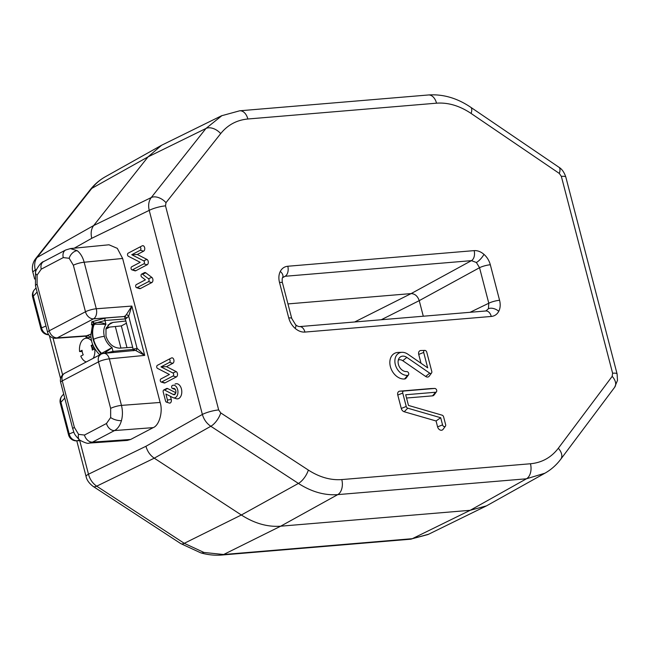 <?xml version="1.0" encoding="UTF-8"?>
<svg xmlns="http://www.w3.org/2000/svg" width="650" height="650" viewBox="0 0 650 650"><rect width="100%" height="100%" fill="white"/><g stroke="black" fill="none" stroke-linecap="round" stroke-linejoin="round"><path stroke-width="0.97" d="M288.746 317.947A7.995 1.601 -14.6 0 1 291.736 318.427L282.482 282.904A7.995 1.601 -14.6 0 0 279.492 282.425C278.468 278.265 278.728 274.592 280.288 271.408C281.946 268.32 284.448 266.598 287.787 266.248L474.134 250.624C477.506 250.404 480.781 251.648 483.949 254.337C487.061 257.124 489.182 260.601 490.319 264.753L499.574 300.276C500.606 304.436 500.337 308.108 498.777 311.293C497.12 314.381 494.618 316.103 491.278 316.452A7.995 5.111 -94.8 0 0 485.867 310.976L299.528 326.601A7.995 5.111 -94.8 0 1 304.939 332.077C301.559 332.288 298.293 331.053 295.124 328.364C292.012 325.577 289.884 322.099 288.746 317.947L279.492 282.425M485.867 310.976L488.426 308.726L488.792 303.233A7.995 1.601 -14.6 0 1 499.574 300.276M470.064 312.301L488.792 303.233L479.538 267.711L476.385 262.486L471.445 260.65A7.995 5.111 -94.8 0 0 474.134 250.624M354.656 321.977L411.141 293.589C414.952 293.759 417.657 296.116 419.234 300.649L479.538 267.711A7.995 1.601 -14.6 0 1 490.319 264.753M287.958 303.916L411.141 293.589L471.445 260.65L285.098 276.274L282.661 277.55C281.848 277.867 282.262 283.181 282.482 282.904M282.588 277.696L285.098 276.274A7.995 5.111 -94.8 0 0 287.787 266.248M203.938 552.451A11.992 6.565 -74.1 0 1 200.785 552.858L180.781 543.611A11.992 4.834 -56.9 0 0 184.267 543.319L203.938 552.451L223.624 554.515L412.287 538.696L428.618 534.235M166.904 402.058A1.593 1.024 -94.8 0 0 167.456 400.051L165.888 394.014L172.859 397.564A6.37 4.079 -94.8 0 0 173.339 397.767A6.37 4.079 -94.8 0 0 175.435 397.581A6.37 4.079 -94.8 0 0 177.645 389.577A6.37 4.079 -94.8 0 0 172.315 385.491A6.37 4.079 -94.8 0 0 172.282 385.499A1.593 1.024 -94.8 0 0 171.665 387.099A1.593 1.024 -94.8 0 0 172.551 388.57A1.593 1.024 -94.8 0 0 173.071 388.529A3.177 2.031 85.2 0 1 174.119 388.432A3.177 2.031 85.2 0 1 175.89 391.373A3.177 2.031 85.2 0 1 174.631 394.558A3.177 2.031 85.2 0 1 173.355 394.55L164.401 389.976A1.593 1.024 -94.8 0 0 163.759 389.976A1.593 1.024 -94.8 0 0 163.207 391.983L165.563 401.042A1.593 1.024 -94.8 0 0 166.384 402.106A1.593 1.024 -94.8 0 0 166.904 402.058M166.384 402.106L169.341 403.041A2.819 1.804 -94.8 0 0 170.268 402.959A2.819 1.804 -94.8 0 0 171.243 399.409L170.446 396.338M173.339 397.767L176.304 398.702A7.597 4.859 -94.8 0 0 178.799 398.483A7.597 4.859 -94.8 0 0 181.431 388.944A7.597 4.859 -94.8 0 0 175.077 384.069A7.597 4.859 -94.8 0 0 175.045 384.085L175.077 384.069M141.659 274.081A1.593 1.024 -94.8 0 0 141.026 275.478A1.593 1.024 -94.8 0 0 141.659 277.014L145.389 279.833L136.305 284.602A1.593 1.024 -94.8 0 0 135.688 286.203A1.593 1.024 -94.8 0 0 136.573 287.674A1.593 1.024 -94.8 0 0 137.093 287.625L148.46 281.661A1.593 1.024 -94.8 0 0 149.094 280.272A1.593 1.024 -94.8 0 0 148.46 278.728L142.447 274.17A1.593 1.024 -94.8 0 0 141.668 274.081A1.593 1.024 -94.8 0 0 141.659 274.081L144.43 272.659A2.819 1.804 -94.8 0 0 144.422 272.667A2.819 1.804 -94.8 0 1 145.803 272.829L151.816 277.379A2.819 1.804 -94.8 0 1 152.937 280.101A2.819 1.804 -94.8 0 1 151.824 282.563L140.457 288.527A2.819 1.804 -94.8 0 1 139.531 288.608L136.573 287.674M406.664 371.589A8.149 6.045 -117.7 0 1 406.396 371.597A8.149 6.045 -117.7 0 1 399.295 366.673A8.149 6.045 -117.7 0 1 399.271 358.02A8.149 6.045 -117.7 0 1 402.634 356.135A8.149 6.045 -117.7 0 1 406.819 357.394L429.699 373.141A2.007 1.487 62.3 0 0 430.731 373.449A2.007 1.487 62.3 0 0 431.559 372.986A2.007 1.487 62.3 0 0 431.771 371.418L426.757 352.17A2.007 1.487 62.3 0 0 424.791 350.399A2.007 1.487 62.3 0 0 423.686 352.43L427.7 367.851L407.891 354.209A12.155 9.019 62.3 0 0 402.033 352.316A12.155 9.019 62.3 0 0 395.281 364.398A12.155 9.019 62.3 0 0 407.648 375.383A2.007 1.487 62.3 0 0 408.476 374.92A2.007 1.487 62.3 0 0 408.468 372.791A2.007 1.487 62.3 0 0 406.721 371.581A2.007 1.487 62.3 0 0 406.664 371.589L406.136 371.605M398.328 360.051A6.313 4.688 -117.7 0 1 399.531 359.743A6.313 4.688 -117.7 0 1 402.773 360.717L425.652 376.464A3.835 2.844 62.3 0 0 427.627 377.057A3.835 2.844 62.3 0 0 429.211 376.163L431.559 372.986M424.791 350.399L420.834 350.521A3.835 2.844 62.3 0 0 418.722 354.412L421.029 363.252M402.033 352.316L398.084 352.438A13.991 10.376 62.3 0 0 390.309 366.348A13.991 10.376 62.3 0 0 404.544 378.991A3.835 2.844 62.3 0 0 406.128 378.105L408.476 374.92M169.496 362.408A1.593 1.024 -94.8 0 0 170.048 360.401A1.593 1.024 -94.8 0 0 168.716 359.377A1.593 1.024 -94.8 0 0 168.707 359.385L157.341 365.349A1.593 1.024 -94.8 0 0 156.715 366.852A1.593 1.024 -94.8 0 0 157.479 368.371L169.406 374.481L160.883 378.95A1.593 1.024 -94.8 0 0 160.266 380.551A1.593 1.024 -94.8 0 0 161.151 382.021A1.593 1.024 -94.8 0 0 161.671 381.973L173.038 376.009A1.593 1.024 -94.8 0 0 173.664 374.506A1.593 1.024 -94.8 0 0 172.9 372.986L160.972 366.876L169.496 362.408L172.859 363.309A2.819 1.804 -94.8 0 0 173.834 359.767A2.819 1.804 -94.8 0 0 171.478 357.963A2.819 1.804 -94.8 0 0 171.462 357.963L168.716 359.377L171.478 357.963M160.972 366.876L166.514 366.641L172.859 363.309M161.151 382.021L164.109 382.956A2.819 1.804 -94.8 0 0 165.035 382.874L176.402 376.911A2.819 1.804 -94.8 0 0 177.515 374.254A2.819 1.804 -94.8 0 0 176.15 371.581L166.514 366.641M131.666 266.793A1.593 1.024 -94.8 0 0 131.048 268.393A1.593 1.024 -94.8 0 0 131.934 269.864A1.593 1.024 -94.8 0 0 132.454 269.815L143.821 263.851A1.593 1.024 -94.8 0 0 144.454 262.348A1.593 1.024 -94.8 0 0 143.683 260.829L131.755 254.719L140.278 250.25A1.593 1.024 -94.8 0 0 140.831 248.243A1.593 1.024 -94.8 0 0 139.498 247.219A1.593 1.024 -94.8 0 0 139.49 247.227L128.123 253.191A1.593 1.024 -94.8 0 0 127.497 254.694A1.593 1.024 -94.8 0 0 128.269 256.206L140.189 262.316L131.666 266.793M131.755 254.719L137.296 254.483L143.642 251.152A2.819 1.804 -94.8 0 0 144.625 247.609A2.819 1.804 -94.8 0 0 142.261 245.806A2.819 1.804 -94.8 0 0 142.252 245.806L139.506 247.219L142.261 245.806M131.934 269.864L134.891 270.798A2.819 1.804 -94.8 0 0 135.817 270.717L147.184 264.753A2.819 1.804 -94.8 0 0 148.298 262.096A2.819 1.804 -94.8 0 0 146.933 259.415L137.296 254.483M612.609 373.222A11.992 2.405 165.4 0 1 617.094 373.937L617.484 380.396L614.656 387.278L560.796 459.184C556.416 465.026 551.111 469.706 544.895 473.216L526.419 478.798L337.756 494.618C324.651 495.576 311.537 491.847 298.407 483.421A11.992 4.834 -56.9 0 0 308.344 470.064C319.491 477.23 330.639 480.399 341.786 479.578L530.457 463.759C541.946 462.67 551.241 457.503 558.317 448.264L612.178 376.358L612.609 373.222L561.34 176.369L559.325 173.444L471.104 113.449C459.615 105.763 448.094 102.343 436.532 103.179L247.861 118.999C236.779 120.047 227.719 124.914 220.699 133.599L165.994 202.678L165.514 205.863A11.992 2.405 165.4 0 0 149.216 210.373C148.046 205.213 148.72 200.947 151.247 197.559L205.944 128.481L222.032 115.546M79.739 440.643L88.489 474.216C89.879 479.351 92.617 483.332 96.688 486.168L184.267 543.319L241.337 514.995L154.261 458.177C150.158 455.358 147.388 451.392 145.941 446.282L202.369 414.448L149.216 210.373L91.764 238.298C90.545 233.171 91.179 228.922 93.665 225.55L148.054 156.869L161.558 145.275L221.585 115.757M165.514 205.863L218.676 409.947A11.992 2.405 165.4 0 0 202.369 414.448C203.873 419.526 206.684 423.475 210.819 426.27L298.407 483.421L241.337 514.995C254.459 523.421 267.572 527.158 280.686 526.191L223.624 554.515A11.992 7.67 -94.8 0 1 221.788 555.027L410.451 539.216A11.992 7.67 -94.8 0 0 412.287 538.696L470.194 510.299L280.686 526.191L337.756 494.618A11.992 7.67 -94.8 0 0 341.786 479.578M544.895 473.216L486.525 505.846L470.194 510.299L526.419 478.798A11.992 7.67 -94.8 0 0 530.457 463.759M105.991 176.41C100.539 179.351 95.81 183.341 91.812 188.378A11.992 7.638 -141.6 0 0 90.293 189.654C94.51 184.34 99.515 180.05 105.316 176.776L161.558 145.275M220.699 133.599A11.992 7.638 -141.6 0 0 205.944 128.481L148.054 156.869L91.812 188.378L37.107 257.457C34.653 260.804 34.052 265.037 35.328 270.14A11.992 2.405 165.4 0 0 32.906 272.391L34.637 279.021M175.809 392.73L167.659 388.57A2.819 1.804 -94.8 0 0 166.53 388.554L163.759 389.976M145.941 446.282L88.489 474.216A11.992 2.405 165.4 0 0 86.068 476.466L76.789 440.846M423.288 316.225L419.234 300.649L381.241 319.751M442.089 415.171L408.476 405.438L405.689 394.753L435.63 392.243A2.007 1.487 62.3 0 0 436.451 391.779A2.007 1.487 62.3 0 0 436.451 389.651A2.007 1.487 62.3 0 0 434.704 388.44A2.007 1.487 62.3 0 0 434.639 388.448L403.78 391.032A2.007 1.487 62.3 0 0 402.74 393.063L406.234 406.469A2.007 1.487 62.3 0 0 407.761 408.192L440.7 417.731L442.561 424.881A2.007 1.487 62.3 0 0 443.852 426.506A2.007 1.487 62.3 0 0 445.413 426.189A2.007 1.487 62.3 0 0 445.632 424.621L443.617 416.894A2.007 1.487 62.3 0 0 442.089 415.171M440.7 417.731L436.061 420.973L437.596 426.863A3.835 2.844 62.3 0 0 440.074 429.983A3.835 2.844 62.3 0 0 443.064 429.366L445.413 426.189M430.869 388.57A3.835 2.844 62.3 0 0 430.747 388.57A3.835 2.844 62.3 0 0 430.625 388.578L399.766 391.162A3.835 2.844 62.3 0 0 397.776 395.046L401.269 408.46A3.835 2.844 62.3 0 0 404.202 411.751L436.061 420.973M406.543 398.027L432.518 395.85A3.835 2.844 62.3 0 0 434.102 394.964L436.451 391.779M617.094 373.937L565.825 177.084A11.992 2.405 165.4 0 0 561.34 176.369M93.567 339.365C92.211 333.954 92.381 329.038 94.096 324.618A1.999 1.479 62.3 0 0 94.153 323.44L93.722 323.668A1.999 1.479 62.3 0 1 93.665 324.846C91.999 329.241 91.853 334.141 93.21 339.552C94.664 344.955 97.313 349.635 101.148 353.592L101.579 353.364C97.695 349.432 95.022 344.768 93.567 339.365A7.995 1.601 -14.6 0 1 104.325 336.367C105.657 341.112 108.217 344.849 112.011 347.588L104.349 353.34M95.119 324.188A1.999 1.243 71.6 0 0 95.16 322.961C98.751 322.075 102.351 322.53 105.95 324.317L95.119 324.188L92.885 325.358A1.999 1.657 49.2 0 0 92.926 324.131L92.089 325.203L91.398 324.293L92.552 324.415M105.097 353.267L113.003 351.39L133.226 349.375L132.673 347.262L119.673 348.148C113.181 347.791 108.623 343.817 105.983 336.221L105.991 328.599L110.167 323.294L112.978 322.441L125.832 321.002L125.287 318.914L104.959 320.515L94.177 323.424A1.999 1.479 -117.7 0 0 92.17 321.661L105.641 317.996A1.999 1.251 -94.5 0 0 104.959 320.515L105.95 324.317C103.724 327.6 103.179 331.614 104.325 336.367M70.297 248.576L77.179 250.664C80.421 253.207 82.745 257.067 84.167 262.234A7.995 1.601 165.4 0 0 73.353 265.233L69.176 258.286L63.277 257.595L41.251 269.157L37.091 275.129L37.099 284.261L49.221 330.793A7.995 1.601 165.4 0 0 47.604 332.296A7.995 7.995 0 0 0 55.9 338.26L86.466 336.123M153.213 427.627L114.53 430.56C117.747 428.773 120.055 425.457 121.452 420.615C122.744 415.691 122.744 410.621 121.461 405.389L160.144 402.456C163.118 411.556 159.307 425.392 153.213 427.627L130.674 439.457L127.294 440.432L89.115 443.097L92.511 442.122L130.674 439.457M101.481 353.998A1.999 1.479 62.3 0 0 101.148 353.592L100.344 353.998A1.999 1.723 64 0 1 100.677 354.396M101.944 353.819A1.999 1.479 62.3 0 0 101.579 353.364L112.011 347.588L113.003 351.39A1.999 1.259 -95.7 0 0 113.571 352.438M87.214 337.935A1.999 1.519 98.8 0 0 86.166 336.148M85.727 336.091L90.732 334.206M88.928 443.113L89.115 443.097C88.156 443.869 85.077 442.91 79.861 440.221L79.861 440.221A7.995 5.33 -52.9 0 1 78.569 434.363L74.384 427.416A7.995 1.601 -14.6 0 0 72.776 428.919L60.653 382.387A7.995 1.601 165.4 0 1 62.262 380.884L74.384 427.416M133.364 350.781L133.226 349.375L137.053 348.286L144.706 355.396L109.338 358.857A7.995 5.078 -95.6 0 0 103.87 353.389A7.995 7.995 0 0 0 100.929 354.266A7.995 5.931 -117.7 0 0 98.524 361.855L62.262 380.884A7.995 5.931 62.3 0 1 64.675 373.287A7.995 7.995 0 0 0 60.653 382.387M105.641 317.996L124.442 316.517L126.246 314.827L131.861 306.069L128.692 316.184L137.053 348.286A1.999 1.519 -81.2 0 1 135.517 350.399L103.87 353.389M126.246 314.827A1.999 1.194 -146.5 0 1 128.692 316.184L126.506 318.256A1.999 1.479 -117.7 0 0 124.491 316.485L93.519 318.841L57.265 337.862A7.995 5.931 62.3 0 1 49.221 330.793L85.475 311.764A7.995 5.931 62.3 0 0 93.519 318.841A7.995 5.046 -94.3 0 0 96.289 308.766L131.861 306.069L144.706 355.396L135.517 350.399M63.277 257.595A7.995 5.931 62.3 0 1 65.683 250.006L70.517 248.552L108.989 244.79L117.309 248.357L122.639 258.473L160.144 402.456M124.442 316.517L125.287 318.89L126.506 318.256M92.885 325.358L92.292 326.129L92.926 324.131L93.697 323.676A1.999 1.479 -117.7 0 0 91.683 321.912L92.17 321.661M99.954 355.387L99.409 354.461L100.344 353.998M101.457 354.014A1.999 1.487 62.9 0 0 101.132 353.6M106.429 327.413L121.331 325.918L126.417 323.245M120.933 348.059L115.326 326.519M126.986 347.652L121.331 325.918M103.041 353.511A1.999 1.186 61.2 0 0 102.578 352.828M132.673 347.262L125.832 321.002M93.641 324.854A1.999 1.479 61.8 0 0 93.697 323.676M89.781 337.342A1.999 1.479 62.3 0 0 87.815 335.733L57.265 337.862A7.995 5.151 86 0 1 55.9 338.26M79.479 439.928L77.61 440.7A7.995 5.208 86 0 1 76.838 440.846L80.381 440.602M64.748 398.092L60.946 402.261A7.995 1.601 165.4 0 0 60.296 403.179A7.995 7.995 0 0 1 62.124 395.777A7.995 6.752 42.3 0 0 60.946 402.261L69.209 433.964A7.995 7.126 67.5 0 0 77.61 440.7L80.267 440.521M91.553 340.876A11.992 7.67 -94.8 0 0 85.467 338.341A11.992 7.67 -94.8 0 0 84.216 338.812A11.992 7.67 -94.8 0 0 79.609 351.569L82.054 350.285A7.995 5.111 85.2 0 0 83.241 354.827L80.795 356.111A11.992 7.67 -94.8 0 0 86.32 361.936M92.024 345.451A13.991 8.946 -94.8 0 0 91.877 347.523M82.184 351.463L79.609 351.569M93.096 345.361L91.114 345.532L92.796 344.646M93.722 346.686L91.91 347.636M92.243 349.424L92.682 349.391L92.259 349.611M94.274 347.742L92.162 348.855M92.682 349.391A7.995 5.111 -94.8 0 0 92.722 349.854M94.876 348.774L92.292 350.074A7.995 5.111 85.2 0 0 91.114 345.532M93.218 358.312A11.992 7.67 -94.8 0 0 94.746 348.79M295.124 328.364A7.995 2.486 -48.9 0 0 295.636 324.829L291.736 318.427M498.777 311.293A7.995 4.753 -152.9 0 0 488.426 308.726M483.949 254.337A7.995 2.486 131.1 0 1 476.385 262.486M280.288 271.408A7.995 4.753 27.1 0 1 282.661 277.55M167.456 400.051L171.243 399.409M423.686 352.43L418.722 354.412M429.699 373.141L425.652 376.464M406.819 357.394L402.773 360.717M407.648 375.383L404.544 378.991M172.9 372.986L176.15 371.581M173.038 376.009L176.402 376.911M161.671 381.973L165.035 382.874M140.278 250.25L143.642 251.152M143.683 260.829L146.933 259.415M143.821 263.851L147.184 264.753M132.454 269.815L135.817 270.717M86.068 476.466C86.759 480.033 89.131 483.364 93.202 486.46L93.202 486.46A11.992 4.834 -56.9 0 0 96.688 486.168L154.261 458.177L210.819 426.27A11.992 4.834 -56.9 0 0 220.756 412.921L308.344 470.064M560.796 459.184A11.992 7.581 -143.2 0 0 558.317 448.264M614.656 387.278A11.992 7.581 -143.2 0 0 612.178 376.358M90.293 189.654L35.587 258.733A11.992 7.638 -141.6 0 1 37.107 257.457L93.665 225.55L151.247 197.559A11.992 7.638 -141.6 0 1 165.994 202.678M91.764 238.298L74.23 248.194M36.603 269.417L35.328 270.14L35.734 271.708M142.447 274.17L145.803 272.829M148.46 278.728L151.816 277.379M148.46 281.661L151.824 282.563M137.093 287.625L140.457 288.527M173.071 388.529L174.988 389.041M164.401 389.976L167.659 388.57M173.355 394.55L175.508 393.616M52.983 337.919L62.603 374.855M491.278 316.452L304.939 332.077M442.561 424.881L437.596 426.863M407.761 408.192L404.202 411.751M406.234 406.469L401.269 408.46M402.74 393.063L397.776 395.046M403.78 391.032L399.766 391.162M434.639 388.448L430.625 388.578M435.63 392.243L432.518 395.85M218.676 409.947L220.756 412.921M559.325 173.444A11.992 4.696 -55.8 0 0 558.951 167.261L558.951 167.261C561.949 169.041 564.241 172.315 565.825 177.084M471.104 113.449A11.992 4.696 -55.8 0 0 470.73 107.266L558.951 167.261M436.532 103.179A11.992 7.67 -94.8 0 0 428.415 94.973C443.048 93.982 457.153 98.085 470.73 107.266M247.861 118.999A11.992 7.67 -94.8 0 0 239.744 110.784L428.415 94.973M65.683 250.006L43.664 261.568C40.788 261.739 34.848 271.546 35.506 272.488L35.506 272.488A7.995 3.063 15.4 0 0 37.091 275.129M43.664 261.568A7.995 5.931 62.3 0 0 41.251 269.157M112.978 322.441L107.876 325.122M77.179 250.664A7.995 5.33 127.1 0 0 69.176 258.286M121.452 420.615A7.995 3.063 -164.6 0 1 110.654 417.527L106.486 423.491A7.995 5.931 -117.7 0 0 114.53 430.56L92.511 442.122A7.995 5.931 62.3 0 1 84.468 435.053L106.486 423.491M109.671 327.088L105.853 329.095M90.862 336.96L90.423 337.188M109.338 358.857L121.461 405.389A7.995 1.601 -14.6 0 0 110.646 408.395L98.524 361.855A7.995 1.601 165.4 0 1 109.338 358.857M110.646 408.395L110.654 417.527M84.468 435.053L78.569 434.363M134.444 348.733A1.999 1.479 -117.7 0 1 134.111 350.423M122.639 258.473L84.167 262.234L96.289 308.766A7.995 1.601 -14.6 0 0 85.475 311.764L73.353 265.233M102.269 353.706L102.107 353.08M91.691 324.504L91.683 321.912M35.506 272.488L35.482 285.756A7.995 1.601 -14.6 0 1 37.099 284.261M37.107 291.996L33.312 296.164A7.995 1.601 165.4 0 0 32.663 297.082A7.995 7.995 0 0 1 34.483 289.681A7.995 6.752 42.3 0 0 33.312 296.164L41.576 327.868L45.979 326.04M32.663 297.082L40.917 328.786A7.995 1.601 165.4 0 1 41.576 327.868A7.995 7.126 67.5 0 0 48.628 334.62M73.816 432.055L69.209 433.964A7.995 1.601 165.4 0 0 68.559 434.882A7.995 7.995 0 0 0 76.838 440.846M428.033 534.519L410.451 539.216M406.721 371.581L406.104 371.605M428.602 534.243L486.525 505.846M172.551 388.57L175.281 389.439M60.588 378.641L49.376 335.603M35.587 258.733C30.834 265.021 32.671 271.733 32.906 272.391M200.785 552.858C207.829 554.864 214.825 555.587 221.788 555.027M93.202 486.46L180.781 543.611M295.636 324.829C297.074 325.967 298.366 326.552 299.528 326.601M434.704 388.44L430.747 388.57M239.744 110.784L221.577 115.765M79.861 440.221C72.751 433.217 74.36 432.461 72.776 428.919M64.675 373.287L100.929 354.266M92.3 326.016L92.089 325.203M94.811 324.301L94.177 324.342M92.292 326.129L90.781 335.985L91.569 340.941C91.967 342.656 93.405 348.254 99.409 354.461M35.482 285.756L47.604 332.296M40.917 328.786A7.995 7.995 0 0 0 48.726 334.766M34.483 289.681L36.059 287.958M86.263 338.154L85.751 336.172M60.296 403.179L68.559 434.882M62.124 395.777L63.692 394.054M85.467 338.341L90.87 337.082"/></g></svg>
